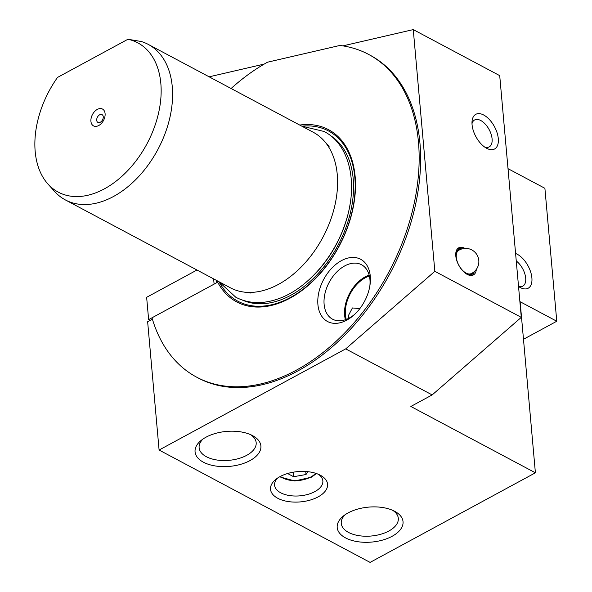 <?xml version="1.0" encoding="UTF-8"?>
<svg xmlns="http://www.w3.org/2000/svg" width="592" height="592" viewBox="0 0 592 592"><rect width="100%" height="100%" fill="white"/><g stroke="black" fill="none" stroke-linecap="round" stroke-linejoin="round"><path stroke-width="0.89" d="M515.588 253.487A19.714 10.545 -118.5 0 1 531.89 277.885A19.714 10.545 -118.5 0 1 520.19 287.505A19.714 10.545 -118.5 0 1 518.533 286.484M518.525 286.38A15.311 8.184 61.5 0 0 522.803 286.136A15.311 8.184 61.5 0 0 525.689 278.099A15.311 8.184 61.5 0 0 516.261 260.983M472.061 124.668A19.714 10.545 -118.5 0 1 472.039 121.412A19.714 10.545 -118.5 0 1 485.048 115.817A19.714 10.545 -118.5 0 1 498.294 138.639A19.714 10.545 -118.5 0 1 486.587 148.259A19.714 10.545 -118.5 0 1 472.061 124.668M484.663 147.053A15.311 8.184 61.5 0 0 489.199 146.89A15.311 8.184 61.5 0 0 492.085 138.854A15.311 8.184 61.5 0 0 485.255 124.105A15.311 8.184 61.5 0 0 474.606 119.969A15.311 8.184 61.5 0 0 471.994 123.676M348.14 512.894A33.048 17.545 -5.1 0 1 394.79 511.355A33.048 17.545 -5.1 0 1 392.096 536.3A33.048 17.545 -5.1 0 1 348.015 539.06A33.048 17.545 -5.1 0 1 343.486 515.935A33.048 17.545 -5.1 0 1 348.14 512.894M345.254 514.64A28.638 15.207 174.9 0 0 341.258 523.424A28.638 15.207 174.9 0 0 358.752 535.649A28.638 15.207 174.9 0 0 388.833 531.024A28.638 15.207 174.9 0 0 398.312 518.333A28.638 15.207 174.9 0 0 392.822 510.393M280.001 476.612A28.638 15.207 -5.1 0 1 320.435 475.28A28.638 15.207 -5.1 0 1 318.096 496.895A28.638 15.207 -5.1 0 1 279.89 499.285A28.638 15.207 -5.1 0 1 275.968 479.246A28.638 15.207 -5.1 0 1 280.001 476.612M277.759 477.944A24.235 12.869 174.9 0 0 274.577 485.188A24.235 12.869 174.9 0 0 289.384 495.534A24.235 12.869 174.9 0 0 314.833 491.619A24.235 12.869 174.9 0 0 322.855 480.882A24.235 12.869 174.9 0 0 318.437 474.318M206.001 437.199A33.048 17.545 -5.1 0 1 252.658 435.668A33.048 17.545 -5.1 0 1 249.957 460.613A33.048 17.545 -5.1 0 1 205.875 463.373A33.048 17.545 -5.1 0 1 201.354 440.248A33.048 17.545 -5.1 0 1 206.001 437.199M203.115 438.946A28.638 15.207 174.9 0 0 199.119 447.737A28.638 15.207 174.9 0 0 216.62 459.962A28.638 15.207 174.9 0 0 246.701 455.329A28.638 15.207 174.9 0 0 256.173 442.646A28.638 15.207 174.9 0 0 250.69 434.706M341.443 260.643A35.246 23.169 118 0 1 370.044 284.685A35.246 23.169 118 0 1 353.838 315.107A35.246 23.169 118 0 1 346.757 320.146A35.246 23.169 118 0 1 317.911 304.591A35.246 23.169 118 0 1 341.443 260.643M369.859 285.869A30.843 20.276 -62 0 0 361.527 264.735A30.843 20.276 -62 0 0 344.707 265.926A30.843 20.276 -62 0 0 324.964 293.521A30.843 20.276 -62 0 0 332.534 319.177A30.843 20.276 -62 0 0 349.354 317.985A30.843 20.276 -62 0 0 354.719 314.3M464.964 248.403A15.422 8.244 61.5 0 0 458.704 247.826A15.422 8.244 61.5 0 0 455.796 255.922A15.422 8.244 61.5 0 0 462.678 270.773A15.422 8.244 61.5 0 0 473.4 274.94A15.422 8.244 61.5 0 0 476.331 269.375M348.851 318.407L348.325 315.743L352.403 307.951L359.847 308.602M369.164 275.11A30.843 20.276 -62 0 0 365.22 276.849A30.843 20.276 -62 0 0 345.41 319.724M369.393 276.013A29.741 19.551 -62 0 0 365.301 277.781A29.741 19.551 -62 0 0 346.276 319.414M290.598 120.206L313.212 132.238A88.119 57.927 118 0 1 324.016 140.755A88.119 57.927 118 0 1 332.201 215.266A88.119 57.927 118 0 1 278.432 284.397A88.119 57.927 118 0 1 243.475 292.011A88.119 57.927 118 0 1 230.377 287.801L65.379 199.933A88.119 57.927 118 0 1 54.575 191.416L47.878 183.949A84.582 55.604 118 0 1 57.52 77.426L127.939 39.257A84.582 55.604 118 0 1 159.951 105.827A84.582 55.604 118 0 1 104.377 188.863A84.582 55.604 118 0 1 47.878 183.949M127.939 39.257L141.236 41.499A88.119 57.927 118 0 1 148.222 44.378A88.119 57.927 118 0 1 169.86 117.69A88.119 57.927 118 0 1 113.435 196.529A88.119 57.927 118 0 1 65.379 199.933M97.288 109.424A9.539 6.268 118 0 1 105.095 113.634A9.539 6.268 118 0 1 98.723 125.526A9.539 6.268 118 0 1 90.924 121.316A9.539 6.268 118 0 1 97.288 109.424M99.648 114.804A4.403 2.893 118 0 1 102.046 114.633A4.403 2.893 118 0 1 103.134 118.296A4.403 2.893 118 0 1 100.307 122.241A4.403 2.893 118 0 1 97.909 122.411A4.403 2.893 118 0 1 96.829 118.748A4.403 2.893 118 0 1 99.648 114.804M299.722 125.053A97.599 64.158 118 0 1 355.348 190.89A97.599 64.158 118 0 1 289.991 298.168A97.599 64.158 118 0 1 216.879 280.615M231.095 88.511A182.854 120.206 118 0 1 267.517 62.197L339.86 45.458A182.854 120.206 118 0 1 368.587 54.397A182.854 120.206 118 0 1 413.482 206.527A182.854 120.206 118 0 1 296.414 370.126A182.854 120.206 118 0 1 196.692 377.185A182.854 120.206 118 0 1 151.996 317.8L216.554 282.806L216.332 280.319M368.587 54.397L370.052 55.182A182.854 120.206 118 0 1 414.948 207.311A182.854 120.206 118 0 1 297.88 370.91A182.854 120.206 118 0 1 198.157 377.97L196.692 377.185M508.017 168.668L544.899 188.308L556.769 321.241L520.131 301.728L535.397 472.801L410.848 406.467L432.16 394.923L345.706 348.88L159.093 450.031L147.637 321.73L152.396 319.155M432.16 394.923L521.293 317.364L434.839 271.328L345.706 348.88M521.293 317.364L499.715 75.635L413.26 29.6L434.839 271.328M209.146 76.819L264.202 64.084M342.879 45.88L413.26 29.6M290.768 120.287L148.222 44.378M535.397 472.801L370.096 562.4L159.093 450.031M556.769 321.241L523.483 339.275M466.6 274.052A14.097 7.541 61.5 0 0 473.815 271.994M474.199 271.676A15.422 8.244 -118.5 0 1 472.349 275.347M471.358 273.519A13.194 7.06 -118.5 0 1 462.182 269.952A13.194 7.06 -118.5 0 1 456.291 257.239A13.194 7.06 -118.5 0 1 458.778 250.312M457.786 248.485A15.422 8.244 -118.5 0 1 461.871 248.936M461.397 249.084A14.097 7.541 61.5 0 0 455.736 254.005M196.981 270.019L146.638 297.31L148.629 319.621L150.094 320.405M213.631 278.884L214.097 284.138L148.629 319.621M287.601 473.511L293.602 476.708L306.012 474.525L307.707 471.669M305.746 471.498L306.012 474.525M293.203 472.201L293.602 476.708M350.627 200.399A90.546 59.526 118 0 1 307.81 280.8M302.024 126.17A96.444 63.403 118 0 1 354.948 192.696A96.444 63.403 118 0 1 290.435 297.48A96.444 63.403 118 0 1 219.092 281.896M330.299 135.472A93.41 61.405 118 0 1 350.146 213.808A93.41 61.405 118 0 1 290.842 295.26A93.41 61.405 118 0 1 242.594 300.174M280.423 476.382A19.825 10.53 174.9 0 0 310.741 477.041A19.825 10.53 174.9 0 0 315.543 473.252M251.001 293.062L243.475 292.011M329.093 146.416L324.016 140.755M471.935 273.23A13.216 13.216 0 0 0 471.846 249.942A13.216 13.216 0 0 0 458.556 250.446M316.424 473.541L311.629 477.115L294.779 480.993L279.609 476.826M218.981 281.733L235.823 297.265C248.566 303.763 262.67 304.295 278.151 298.871C306.767 289.074 334.413 257.394 345.543 222.459C358.478 184.334 350.227 144.862 324.113 131.476L301.824 126.17"/></g></svg>
